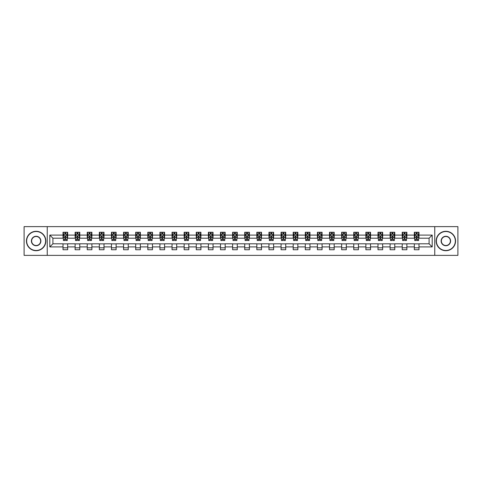 <?xml version="1.0" encoding="UTF-8"?>
<svg xmlns="http://www.w3.org/2000/svg" width="482" height="482" viewBox="0 0 482 482"><rect width="100%" height="100%" fill="white"/><g stroke="black" fill="none" stroke-linecap="round" stroke-linejoin="round"><path stroke-width="0.72" d="M434.758 255.37L457.9 255.37L457.9 226.63L434.758 226.63L434.758 255.37L47.242 255.37L47.242 226.63L24.1 226.63L24.1 255.37L47.242 255.37M434.758 226.63L47.242 226.63M418.991 235.096L418.991 232.264L414.333 232.264L414.333 235.096L406.88 235.096L406.88 232.264L402.217 232.264L402.217 235.096L394.764 235.096L394.764 232.264L390.107 232.264L390.107 235.096L382.648 235.096L382.648 232.264L377.99 232.264L377.99 235.096L370.531 235.096L370.531 232.264L365.874 232.264L365.874 235.096L358.421 235.096L358.421 232.264L353.758 232.264L353.758 235.096L346.305 235.096L346.305 232.264L341.648 232.264L341.648 235.096L334.189 235.096L334.189 232.264L329.531 232.264L329.531 235.096L322.072 235.096L322.072 232.264L317.415 232.264L317.415 235.096L309.962 235.096L309.962 232.264L305.299 232.264L305.299 235.096L297.846 235.096L297.846 232.264L293.189 232.264L293.189 235.096L285.73 235.096L285.73 232.264L281.072 232.264L281.072 235.096L273.619 235.096L273.619 232.264L268.956 232.264L268.956 235.096L261.503 235.096L261.503 232.264L256.84 232.264L256.84 235.096L249.387 235.096L249.387 232.264L244.729 232.264L244.729 235.096L237.271 235.096L237.271 232.264L232.613 232.264L232.613 235.096L225.16 235.096L225.16 232.264L220.497 232.264L220.497 235.096L213.044 235.096L213.044 232.264L208.381 232.264L208.381 235.096L200.928 235.096L200.928 232.264L196.27 232.264L196.27 235.096L188.811 235.096L188.811 232.264L184.154 232.264L184.154 235.096L176.701 235.096L176.701 232.264L172.038 232.264L172.038 235.096L164.585 235.096L164.585 232.264L159.928 232.264L159.928 235.096L152.469 235.096L152.469 232.264L147.811 232.264L147.811 235.096L140.352 235.096L140.352 232.264L135.695 232.264L135.695 235.096L128.242 235.096L128.242 232.264L123.579 232.264L123.579 235.096L116.126 235.096L116.126 232.264L111.469 232.264L111.469 235.096L104.01 235.096L104.01 232.264L99.352 232.264L99.352 235.096L91.893 235.096L91.893 232.264L87.236 232.264L87.236 235.096L79.783 235.096L79.783 232.264L75.12 232.264L75.12 235.096L67.667 235.096L67.667 232.264L63.009 232.264L63.009 235.096L49.803 235.096L49.803 246.905L52.912 243.796L63.009 243.796L63.009 249.736L67.667 249.736L67.667 243.796L75.12 243.796L75.12 249.736L79.783 249.736L79.783 243.796L87.236 243.796L87.236 249.736L91.893 249.736L91.893 243.796L99.352 243.796L99.352 249.736L104.01 249.736L104.01 243.796L111.469 243.796L111.469 249.736L116.126 249.736L116.126 243.796L123.579 243.796L123.579 249.736L128.242 249.736L128.242 243.796L135.695 243.796L135.695 249.736L140.352 249.736L140.352 243.796L147.811 243.796L147.811 249.736L152.469 249.736L152.469 243.796L159.928 243.796L159.928 249.736L164.585 249.736L164.585 243.796L172.038 243.796L172.038 249.736L176.701 249.736L176.701 243.796L184.154 243.796L184.154 249.736L188.811 249.736L188.811 243.796L196.27 243.796L196.27 249.736L200.928 249.736L200.928 243.796L208.381 243.796L208.381 249.736L213.044 249.736L213.044 243.796L220.497 243.796L220.497 249.736L225.16 249.736L225.16 243.796L232.613 243.796L232.613 249.736L237.271 249.736L237.271 243.796L244.729 243.796L244.729 249.736L249.387 249.736L249.387 243.796L256.84 243.796L256.84 249.736L261.503 249.736L261.503 243.796L268.956 243.796L268.956 249.736L273.619 249.736L273.619 243.796L281.072 243.796L281.072 249.736L285.73 249.736L285.73 243.796L293.189 243.796L293.189 249.736L297.846 249.736L297.846 243.796L305.299 243.796L305.299 249.736L309.962 249.736L309.962 243.796L317.415 243.796L317.415 249.736L322.072 249.736L322.072 243.796L329.531 243.796L329.531 249.736L334.189 249.736L334.189 243.796L341.648 243.796L341.648 249.736L346.305 249.736L346.305 243.796L353.758 243.796L353.758 249.736L358.421 249.736L358.421 243.796L365.874 243.796L365.874 249.736L370.531 249.736L370.531 243.796L377.99 243.796L377.99 249.736L382.648 249.736L382.648 243.796L390.107 243.796L390.107 249.736L394.764 249.736L394.764 243.796L402.217 243.796L402.217 249.736L406.88 249.736L406.88 243.796L414.333 243.796L414.333 249.736L418.991 249.736L418.991 243.796L429.088 243.796L429.088 238.204L418.991 238.204L418.991 235.096L432.197 235.096L432.197 246.905L418.991 246.905M414.333 246.905L406.88 246.905M402.217 246.905L394.764 246.905M390.107 246.905L382.648 246.905M377.99 246.905L370.531 246.905M365.874 246.905L358.421 246.905M353.758 246.905L346.305 246.905M341.648 246.905L334.189 246.905M329.531 246.905L322.072 246.905M317.415 246.905L309.962 246.905M305.299 246.905L297.846 246.905M293.189 246.905L285.73 246.905M281.072 246.905L273.619 246.905M268.956 246.905L261.503 246.905M256.84 246.905L249.387 246.905M244.729 246.905L237.271 246.905M232.613 246.905L225.16 246.905M220.497 246.905L213.044 246.905M208.381 246.905L200.928 246.905M196.27 246.905L188.811 246.905M184.154 246.905L176.701 246.905M172.038 246.905L164.585 246.905M159.928 246.905L152.469 246.905M147.811 246.905L140.352 246.905M135.695 246.905L128.242 246.905M123.579 246.905L116.126 246.905M111.469 246.905L104.01 246.905M99.352 246.905L91.893 246.905M87.236 246.905L79.783 246.905M75.12 246.905L67.667 246.905M63.009 246.905L49.803 246.905M414.333 235.096L414.333 238.204L406.88 238.204L406.88 235.096M402.217 235.096L402.217 238.204L394.764 238.204L394.764 235.096M390.107 235.096L390.107 238.204L382.648 238.204L382.648 235.096M377.99 235.096L377.99 238.204L370.531 238.204L370.531 235.096M365.874 235.096L365.874 238.204L358.421 238.204L358.421 235.096M353.758 235.096L353.758 238.204L346.305 238.204L346.305 235.096M341.648 235.096L341.648 238.204L334.189 238.204L334.189 235.096M329.531 235.096L329.531 238.204L322.072 238.204L322.072 235.096M317.415 235.096L317.415 238.204L309.962 238.204L309.962 235.096M305.299 235.096L305.299 238.204L297.846 238.204L297.846 235.096M293.189 235.096L293.189 238.204L285.73 238.204L285.73 235.096M281.072 235.096L281.072 238.204L273.619 238.204L273.619 235.096M268.956 235.096L268.956 238.204L261.503 238.204L261.503 235.096M256.84 235.096L256.84 238.204L249.387 238.204L249.387 235.096M244.729 235.096L244.729 238.204L237.271 238.204L237.271 235.096M232.613 235.096L232.613 238.204L225.16 238.204L225.16 235.096M220.497 235.096L220.497 238.204L213.044 238.204L213.044 235.096M208.381 235.096L208.381 238.204L200.928 238.204L200.928 235.096M196.27 235.096L196.27 238.204L188.811 238.204L188.811 235.096M184.154 235.096L184.154 238.204L176.701 238.204L176.701 235.096M172.038 235.096L172.038 238.204L164.585 238.204L164.585 235.096M159.928 235.096L159.928 238.204L152.469 238.204L152.469 235.096M147.811 235.096L147.811 238.204L140.352 238.204L140.352 235.096M135.695 235.096L135.695 238.204L128.242 238.204L128.242 235.096M123.579 235.096L123.579 238.204L116.126 238.204L116.126 235.096M111.469 235.096L111.469 238.204L104.01 238.204L104.01 235.096M99.352 235.096L99.352 238.204L91.893 238.204L91.893 235.096M87.236 235.096L87.236 238.204L79.783 238.204L79.783 235.096M75.12 235.096L75.12 238.204L67.667 238.204L67.667 235.096M63.009 235.096L63.009 238.204L52.912 238.204L49.803 235.096M52.912 238.204L52.912 243.796M432.197 246.905L429.088 243.796M429.088 238.204L432.197 235.096M63.009 234.204L63.395 234.204M64.871 234.204L65.805 234.204M67.275 234.204L67.667 234.204M63.009 238.126L63.395 238.126M64.871 238.126L65.805 238.126M67.275 238.126L67.667 238.126M63.009 243.874L67.667 243.874M63.009 247.796L67.667 247.796M75.12 243.874L79.783 243.874M75.12 247.796L79.783 247.796M75.12 234.204L75.511 234.204M76.987 234.204L77.915 234.204M79.391 234.204L79.783 234.204M75.12 238.126L75.511 238.126M76.987 238.126L77.915 238.126M79.391 238.126L79.783 238.126M87.236 243.874L91.893 243.874M87.236 247.796L91.893 247.796M87.236 234.204L87.628 234.204M89.098 234.204L90.032 234.204M91.508 234.204L91.893 234.204M87.236 238.126L87.628 238.126M89.098 238.126L90.032 238.126M91.508 238.126L91.893 238.126M99.352 243.874L104.01 243.874M99.352 247.796L104.01 247.796M99.352 234.204L99.738 234.204M101.214 234.204L102.148 234.204M103.624 234.204L104.01 234.204M99.352 238.126L99.738 238.126M101.214 238.126L102.148 238.126M103.624 238.126L104.01 238.126M111.469 243.874L116.126 243.874M111.469 247.796L116.126 247.796M111.469 234.204L111.854 234.204M113.33 234.204L114.264 234.204M115.734 234.204L116.126 234.204M111.469 238.126L111.854 238.126M113.33 238.126L114.264 238.126M115.734 238.126L116.126 238.126M123.579 243.874L128.242 243.874M123.579 247.796L128.242 247.796M123.579 234.204L123.97 234.204M125.447 234.204L126.374 234.204M127.85 234.204L128.242 234.204M123.579 238.126L123.97 238.126M125.447 238.126L126.374 238.126M127.85 238.126L128.242 238.126M135.695 243.874L140.352 243.874M135.695 247.796L140.352 247.796M135.695 234.204L136.081 234.204M137.557 234.204L138.491 234.204M139.967 234.204L140.352 234.204M135.695 238.126L136.081 238.126M137.557 238.126L138.491 238.126M139.967 238.126L140.352 238.126M147.811 243.874L152.469 243.874M147.811 247.796L152.469 247.796M147.811 234.204L148.197 234.204M149.673 234.204L150.607 234.204M152.083 234.204L152.469 234.204M147.811 238.126L148.197 238.126M149.673 238.126L150.607 238.126M152.083 238.126L152.469 238.126M159.928 243.874L164.585 243.874M159.928 247.796L164.585 247.796M159.928 234.204L160.313 234.204M161.789 234.204L162.723 234.204M164.193 234.204L164.585 234.204M159.928 238.126L160.313 238.126M161.789 238.126L162.723 238.126M164.193 238.126L164.585 238.126M172.038 243.874L176.701 243.874M172.038 247.796L176.701 247.796M172.038 234.204L172.429 234.204M173.906 234.204L174.833 234.204M176.31 234.204L176.701 234.204M172.038 238.126L172.429 238.126M173.906 238.126L174.833 238.126M176.31 238.126L176.701 238.126M184.154 243.874L188.811 243.874M184.154 247.796L188.811 247.796M184.154 234.204L184.54 234.204M186.016 234.204L186.95 234.204M188.426 234.204L188.811 234.204M184.154 238.126L184.54 238.126M186.016 238.126L186.95 238.126M188.426 238.126L188.811 238.126M196.27 243.874L200.928 243.874M196.27 247.796L200.928 247.796M196.27 234.204L196.656 234.204M198.132 234.204L199.066 234.204M200.542 234.204L200.928 234.204M196.27 238.126L196.656 238.126M198.132 238.126L199.066 238.126M200.542 238.126L200.928 238.126M208.381 243.874L213.044 243.874M208.381 247.796L213.044 247.796M208.381 234.204L208.772 234.204M210.248 234.204L211.176 234.204M212.652 234.204L213.044 234.204M208.381 238.126L208.772 238.126M210.248 238.126L211.176 238.126M212.652 238.126L213.044 238.126M220.497 243.874L225.16 243.874M220.497 247.796L225.16 247.796M220.497 234.204L220.889 234.204M222.365 234.204L223.293 234.204M224.769 234.204L225.16 234.204M220.497 238.126L220.889 238.126M222.365 238.126L223.293 238.126M224.769 238.126L225.16 238.126M232.613 243.874L237.271 243.874M232.613 247.796L237.271 247.796M232.613 234.204L232.999 234.204M234.475 234.204L235.409 234.204M236.885 234.204L237.271 234.204M232.613 238.126L232.999 238.126M234.475 238.126L235.409 238.126M236.885 238.126L237.271 238.126M244.729 243.874L249.387 243.874M244.729 247.796L249.387 247.796M244.729 234.204L245.115 234.204M246.591 234.204L247.525 234.204M249.001 234.204L249.387 234.204M244.729 238.126L245.115 238.126M246.591 238.126L247.525 238.126M249.001 238.126L249.387 238.126M256.84 243.874L261.503 243.874M256.84 247.796L261.503 247.796M256.84 234.204L257.231 234.204M258.707 234.204L259.635 234.204M261.111 234.204L261.503 234.204M256.84 238.126L257.231 238.126M258.707 238.126L259.635 238.126M261.111 238.126L261.503 238.126M268.956 243.874L273.619 243.874M268.956 247.796L273.619 247.796M268.956 234.204L269.348 234.204M270.824 234.204L271.752 234.204M273.228 234.204L273.619 234.204M268.956 238.126L269.348 238.126M270.824 238.126L271.752 238.126M273.228 238.126L273.619 238.126M281.072 243.874L285.73 243.874M281.072 247.796L285.73 247.796M281.072 234.204L281.458 234.204M282.934 234.204L283.868 234.204M285.344 234.204L285.73 234.204M281.072 238.126L281.458 238.126M282.934 238.126L283.868 238.126M285.344 238.126L285.73 238.126M293.189 243.874L297.846 243.874M293.189 247.796L297.846 247.796M293.189 234.204L293.574 234.204M295.05 234.204L295.984 234.204M297.46 234.204L297.846 234.204M293.189 238.126L293.574 238.126M295.05 238.126L295.984 238.126M297.46 238.126L297.846 238.126M305.299 243.874L309.962 243.874M305.299 247.796L309.962 247.796M305.299 234.204L305.69 234.204M307.167 234.204L308.094 234.204M309.571 234.204L309.962 234.204M305.299 238.126L305.69 238.126M307.167 238.126L308.094 238.126M309.571 238.126L309.962 238.126M317.415 243.874L322.072 243.874M317.415 247.796L322.072 247.796M317.415 234.204L317.807 234.204M319.277 234.204L320.211 234.204M321.687 234.204L322.072 234.204M317.415 238.126L317.807 238.126M319.277 238.126L320.211 238.126M321.687 238.126L322.072 238.126M329.531 243.874L334.189 243.874M329.531 247.796L334.189 247.796M329.531 234.204L329.917 234.204M331.393 234.204L332.327 234.204M333.803 234.204L334.189 234.204M329.531 238.126L329.917 238.126M331.393 238.126L332.327 238.126M333.803 238.126L334.189 238.126M341.648 243.874L346.305 243.874M341.648 247.796L346.305 247.796M341.648 234.204L342.033 234.204M343.509 234.204L344.443 234.204M345.919 234.204L346.305 234.204M341.648 238.126L342.033 238.126M343.509 238.126L344.443 238.126M345.919 238.126L346.305 238.126M353.758 243.874L358.421 243.874M353.758 247.796L358.421 247.796M353.758 234.204L354.149 234.204M355.626 234.204L356.553 234.204M358.03 234.204L358.421 234.204M353.758 238.126L354.149 238.126M355.626 238.126L356.553 238.126M358.03 238.126L358.421 238.126M365.874 243.874L370.531 243.874M365.874 247.796L370.531 247.796M365.874 234.204L366.266 234.204M367.736 234.204L368.67 234.204M370.146 234.204L370.531 234.204M365.874 238.126L366.266 238.126M367.736 238.126L368.67 238.126M370.146 238.126L370.531 238.126M377.99 243.874L382.648 243.874M377.99 247.796L382.648 247.796M377.99 234.204L378.376 234.204M379.852 234.204L380.786 234.204M382.262 234.204L382.648 234.204M377.99 238.126L378.376 238.126M379.852 238.126L380.786 238.126M382.262 238.126L382.648 238.126M390.107 243.874L394.764 243.874M390.107 247.796L394.764 247.796M390.107 234.204L390.492 234.204M391.968 234.204L392.902 234.204M394.372 234.204L394.764 234.204M390.107 238.126L390.492 238.126M391.968 238.126L392.902 238.126M394.372 238.126L394.764 238.126M402.217 243.874L406.88 243.874M402.217 247.796L406.88 247.796M402.217 234.204L402.609 234.204M404.085 234.204L405.013 234.204M406.489 234.204L406.88 234.204M402.217 238.126L402.609 238.126M404.085 238.126L405.013 238.126M406.489 238.126L406.88 238.126M414.333 243.874L418.991 243.874M414.333 247.796L418.991 247.796M414.333 234.204L414.725 234.204M416.195 234.204L417.129 234.204M418.605 234.204L418.991 234.204M414.333 238.126L414.725 238.126M416.195 238.126L417.129 238.126M418.605 238.126L418.991 238.126M65.805 233.276L64.871 233.276M67.275 239.56L65.805 239.56L65.805 240.536L67.275 240.536L67.275 235.794L66.504 234.246L64.172 234.246L63.395 235.794L63.395 240.536L64.871 240.536L64.871 239.56L63.395 239.56M63.395 235.794L63.395 232.264M67.275 235.794L67.275 232.264M64.871 234.246L64.871 232.264M65.805 232.264L65.805 234.246M65.805 239.56L65.805 236.379L64.871 236.379L64.871 239.56M36.138 231.523A9.477 9.477 0 0 0 26.661 241A9.477 9.477 0 0 0 36.138 250.477A9.477 9.477 0 0 0 45.609 241A9.477 9.477 0 0 0 36.138 231.523M36.138 250.706A9.706 9.706 0 0 1 26.432 241A9.706 9.706 0 0 1 36.138 231.294A9.706 9.706 0 0 1 45.844 241A9.706 9.706 0 0 1 36.138 250.706M36.138 236.264A4.736 4.736 0 0 1 40.874 241A4.736 4.736 0 0 1 36.138 245.736A4.736 4.736 0 0 1 31.402 241A4.736 4.736 0 0 1 36.138 236.264M36.138 245.507A4.507 4.507 0 0 0 40.639 241A4.507 4.507 0 0 0 36.138 236.493A4.507 4.507 0 0 0 31.631 241A4.507 4.507 0 0 0 36.138 245.507M445.862 231.523A9.477 9.477 0 0 0 436.391 241A9.477 9.477 0 0 0 445.862 250.477A9.477 9.477 0 0 0 455.339 241A9.477 9.477 0 0 0 445.862 231.523M445.862 250.706A9.706 9.706 0 0 1 436.156 241A9.706 9.706 0 0 1 445.862 231.294A9.706 9.706 0 0 1 455.568 241A9.706 9.706 0 0 1 445.862 250.706M445.862 236.264A4.736 4.736 0 0 1 450.598 241A4.736 4.736 0 0 1 445.862 245.736A4.736 4.736 0 0 1 441.126 241A4.736 4.736 0 0 1 445.862 236.264M445.862 245.507A4.507 4.507 0 0 0 450.369 241A4.507 4.507 0 0 0 445.862 236.493A4.507 4.507 0 0 0 441.361 241A4.507 4.507 0 0 0 445.862 245.507M77.915 233.276L76.987 233.276M79.391 239.56L77.915 239.56L77.915 240.536L79.391 240.536L79.391 235.794L78.614 234.246L76.289 234.246L75.511 235.794L75.511 240.536L76.987 240.536L76.987 239.56L75.511 239.56M75.511 235.794L75.511 232.264M79.391 235.794L79.391 232.264M76.987 234.246L76.987 232.264M77.915 232.264L77.915 234.246M77.915 239.56L77.915 236.379L76.987 236.379L76.987 239.56M90.032 233.276L89.098 233.276M91.508 239.56L90.032 239.56L90.032 240.536L91.508 240.536L91.508 235.794L90.73 234.246L88.399 234.246L87.628 235.794L87.628 240.536L89.098 240.536L89.098 239.56L87.628 239.56M87.628 235.794L87.628 232.264M91.508 235.794L91.508 232.264M89.098 234.246L89.098 232.264M90.032 232.264L90.032 234.246M90.032 239.56L90.032 236.379L89.098 236.379L89.098 239.56M102.148 233.276L101.214 233.276M103.624 239.56L102.148 239.56L102.148 240.536L103.624 240.536L103.624 235.794L102.847 234.246L100.515 234.246L99.738 235.794L99.738 240.536L101.214 240.536L101.214 239.56L99.738 239.56M99.738 235.794L99.738 232.264M103.624 235.794L103.624 232.264M101.214 234.246L101.214 232.264M102.148 232.264L102.148 234.246M102.148 239.56L102.148 236.379L101.214 236.379L101.214 239.56M114.264 233.276L113.33 233.276M115.734 239.56L114.264 239.56L114.264 240.536L115.734 240.536L115.734 235.794L114.963 234.246L112.631 234.246L111.854 235.794L111.854 240.536L113.33 240.536L113.33 239.56L111.854 239.56M111.854 235.794L111.854 232.264M115.734 235.794L115.734 232.264M113.33 234.246L113.33 232.264M114.264 232.264L114.264 234.246M114.264 239.56L114.264 236.379L113.33 236.379L113.33 239.56M126.374 233.276L125.447 233.276M127.85 239.56L126.374 239.56L126.374 240.536L127.85 240.536L127.85 235.794L127.073 234.246L124.748 234.246L123.97 235.794L123.97 240.536L125.447 240.536L125.447 239.56L123.97 239.56M123.97 235.794L123.97 232.264M127.85 235.794L127.85 232.264M125.447 234.246L125.447 232.264M126.374 232.264L126.374 234.246M126.374 239.56L126.374 236.379L125.447 236.379L125.447 239.56M138.491 233.276L137.557 233.276M139.967 239.56L138.491 239.56L138.491 240.536L139.967 240.536L139.967 235.794L139.19 234.246L136.858 234.246L136.081 235.794L136.081 240.536L137.557 240.536L137.557 239.56L136.081 239.56M136.081 235.794L136.081 232.264M139.967 235.794L139.967 232.264M137.557 234.246L137.557 232.264M138.491 232.264L138.491 234.246M138.491 239.56L138.491 236.379L137.557 236.379L137.557 239.56M150.607 233.276L149.673 233.276M152.083 239.56L150.607 239.56L150.607 240.536L152.083 240.536L152.083 235.794L151.306 234.246L148.974 234.246L148.197 235.794L148.197 240.536L149.673 240.536L149.673 239.56L148.197 239.56M148.197 235.794L148.197 232.264M152.083 235.794L152.083 232.264M149.673 234.246L149.673 232.264M150.607 232.264L150.607 234.246M150.607 239.56L150.607 236.379L149.673 236.379L149.673 239.56M162.723 233.276L161.789 233.276M164.193 239.56L162.723 239.56L162.723 240.536L164.193 240.536L164.193 235.794L163.422 234.246L161.09 234.246L160.313 235.794L160.313 240.536L161.789 240.536L161.789 239.56L160.313 239.56M160.313 235.794L160.313 232.264M164.193 235.794L164.193 232.264M161.789 234.246L161.789 232.264M162.723 232.264L162.723 234.246M162.723 239.56L162.723 236.379L161.789 236.379L161.789 239.56M174.833 233.276L173.906 233.276M176.31 239.56L174.833 239.56L174.833 240.536L176.31 240.536L176.31 235.794L175.532 234.246L173.207 234.246L172.429 235.794L172.429 240.536L173.906 240.536L173.906 239.56L172.429 239.56M172.429 235.794L172.429 232.264M176.31 235.794L176.31 232.264M173.906 234.246L173.906 232.264M174.833 232.264L174.833 234.246M174.833 239.56L174.833 236.379L173.906 236.379L173.906 239.56M186.95 233.276L186.016 233.276M188.426 239.56L186.95 239.56L186.95 240.536L188.426 240.536L188.426 235.794L187.649 234.246L185.317 234.246L184.54 235.794L184.54 240.536L186.016 240.536L186.016 239.56L184.54 239.56M184.54 235.794L184.54 232.264M188.426 235.794L188.426 232.264M186.016 234.246L186.016 232.264M186.95 232.264L186.95 234.246M186.95 239.56L186.95 236.379L186.016 236.379L186.016 239.56M199.066 233.276L198.132 233.276M200.542 239.56L199.066 239.56L199.066 240.536L200.542 240.536L200.542 235.794L199.765 234.246L197.433 234.246L196.656 235.794L196.656 240.536L198.132 240.536L198.132 239.56L196.656 239.56M196.656 235.794L196.656 232.264M200.542 235.794L200.542 232.264M198.132 234.246L198.132 232.264M199.066 232.264L199.066 234.246M199.066 239.56L199.066 236.379L198.132 236.379L198.132 239.56M211.176 233.276L210.248 233.276M212.652 239.56L211.176 239.56L211.176 240.536L212.652 240.536L212.652 235.794L211.875 234.246L209.55 234.246L208.772 235.794L208.772 240.536L210.248 240.536L210.248 239.56L208.772 239.56M208.772 235.794L208.772 232.264M212.652 235.794L212.652 232.264M210.248 234.246L210.248 232.264M211.176 232.264L211.176 234.246M211.176 239.56L211.176 236.379L210.248 236.379L210.248 239.56M223.293 233.276L222.365 233.276M224.769 239.56L223.293 239.56L223.293 240.536L224.769 240.536L224.769 235.794L223.991 234.246L221.666 234.246L220.889 235.794L220.889 240.536L222.365 240.536L222.365 239.56L220.889 239.56M220.889 235.794L220.889 232.264M224.769 235.794L224.769 232.264M222.365 234.246L222.365 232.264M223.293 232.264L223.293 234.246M223.293 239.56L223.293 236.379L222.365 236.379L222.365 239.56M235.409 233.276L234.475 233.276M236.885 239.56L235.409 239.56L235.409 240.536L236.885 240.536L236.885 235.794L236.108 234.246L233.776 234.246L232.999 235.794L232.999 240.536L234.475 240.536L234.475 239.56L232.999 239.56M232.999 235.794L232.999 232.264M236.885 235.794L236.885 232.264M234.475 234.246L234.475 232.264M235.409 232.264L235.409 234.246M235.409 239.56L235.409 236.379L234.475 236.379L234.475 239.56M247.525 233.276L246.591 233.276M249.001 239.56L247.525 239.56L247.525 240.536L249.001 240.536L249.001 235.794L248.224 234.246L245.892 234.246L245.115 235.794L245.115 240.536L246.591 240.536L246.591 239.56L245.115 239.56M245.115 235.794L245.115 232.264M249.001 235.794L249.001 232.264M246.591 234.246L246.591 232.264M247.525 232.264L247.525 234.246M247.525 239.56L247.525 236.379L246.591 236.379L246.591 239.56M259.635 233.276L258.707 233.276M261.111 239.56L259.635 239.56L259.635 240.536L261.111 240.536L261.111 235.794L260.334 234.246L258.009 234.246L257.231 235.794L257.231 240.536L258.707 240.536L258.707 239.56L257.231 239.56M257.231 235.794L257.231 232.264M261.111 235.794L261.111 232.264M258.707 234.246L258.707 232.264M259.635 232.264L259.635 234.246M259.635 239.56L259.635 236.379L258.707 236.379L258.707 239.56M271.752 233.276L270.824 233.276M273.228 239.56L271.752 239.56L271.752 240.536L273.228 240.536L273.228 235.794L272.451 234.246L270.125 234.246L269.348 235.794L269.348 240.536L270.824 240.536L270.824 239.56L269.348 239.56M269.348 235.794L269.348 232.264M273.228 235.794L273.228 232.264M270.824 234.246L270.824 232.264M271.752 232.264L271.752 234.246M271.752 239.56L271.752 236.379L270.824 236.379L270.824 239.56M283.868 233.276L282.934 233.276M285.344 239.56L283.868 239.56L283.868 240.536L285.344 240.536L285.344 235.794L284.567 234.246L282.235 234.246L281.458 235.794L281.458 240.536L282.934 240.536L282.934 239.56L281.458 239.56M281.458 235.794L281.458 232.264M285.344 235.794L285.344 232.264M282.934 234.246L282.934 232.264M283.868 232.264L283.868 234.246M283.868 239.56L283.868 236.379L282.934 236.379L282.934 239.56M295.984 233.276L295.05 233.276M297.46 239.56L295.984 239.56L295.984 240.536L297.46 240.536L297.46 235.794L296.683 234.246L294.351 234.246L293.574 235.794L293.574 240.536L295.05 240.536L295.05 239.56L293.574 239.56M293.574 235.794L293.574 232.264M297.46 235.794L297.46 232.264M295.05 234.246L295.05 232.264M295.984 232.264L295.984 234.246M295.984 239.56L295.984 236.379L295.05 236.379L295.05 239.56M308.094 233.276L307.167 233.276M309.571 239.56L308.094 239.56L308.094 240.536L309.571 240.536L309.571 235.794L308.793 234.246L306.468 234.246L305.69 235.794L305.69 240.536L307.167 240.536L307.167 239.56L305.69 239.56M305.69 235.794L305.69 232.264M309.571 235.794L309.571 232.264M307.167 234.246L307.167 232.264M308.094 232.264L308.094 234.246M308.094 239.56L308.094 236.379L307.167 236.379L307.167 239.56M320.211 233.276L319.277 233.276M321.687 239.56L320.211 239.56L320.211 240.536L321.687 240.536L321.687 235.794L320.91 234.246L318.578 234.246L317.807 235.794L317.807 240.536L319.277 240.536L319.277 239.56L317.807 239.56M317.807 235.794L317.807 232.264M321.687 235.794L321.687 232.264M319.277 234.246L319.277 232.264M320.211 232.264L320.211 234.246M320.211 239.56L320.211 236.379L319.277 236.379L319.277 239.56M332.327 233.276L331.393 233.276M333.803 239.56L332.327 239.56L332.327 240.536L333.803 240.536L333.803 235.794L333.026 234.246L330.694 234.246L329.917 235.794L329.917 240.536L331.393 240.536L331.393 239.56L329.917 239.56M329.917 235.794L329.917 232.264M333.803 235.794L333.803 232.264M331.393 234.246L331.393 232.264M332.327 232.264L332.327 234.246M332.327 239.56L332.327 236.379L331.393 236.379L331.393 239.56M344.443 233.276L343.509 233.276M345.919 239.56L344.443 239.56L344.443 240.536L345.919 240.536L345.919 235.794L345.142 234.246L342.81 234.246L342.033 235.794L342.033 240.536L343.509 240.536L343.509 239.56L342.033 239.56M342.033 235.794L342.033 232.264M345.919 235.794L345.919 232.264M343.509 234.246L343.509 232.264M344.443 232.264L344.443 234.246M344.443 239.56L344.443 236.379L343.509 236.379L343.509 239.56M356.553 233.276L355.626 233.276M358.03 239.56L356.553 239.56L356.553 240.536L358.03 240.536L358.03 235.794L357.252 234.246L354.927 234.246L354.149 235.794L354.149 240.536L355.626 240.536L355.626 239.56L354.149 239.56M354.149 235.794L354.149 232.264M358.03 235.794L358.03 232.264M355.626 234.246L355.626 232.264M356.553 232.264L356.553 234.246M356.553 239.56L356.553 236.379L355.626 236.379L355.626 239.56M368.67 233.276L367.736 233.276M370.146 239.56L368.67 239.56L368.67 240.536L370.146 240.536L370.146 235.794L369.369 234.246L367.037 234.246L366.266 235.794L366.266 240.536L367.736 240.536L367.736 239.56L366.266 239.56M366.266 235.794L366.266 232.264M370.146 235.794L370.146 232.264M367.736 234.246L367.736 232.264M368.67 232.264L368.67 234.246M368.67 239.56L368.67 236.379L367.736 236.379L367.736 239.56M380.786 233.276L379.852 233.276M382.262 239.56L380.786 239.56L380.786 240.536L382.262 240.536L382.262 235.794L381.485 234.246L379.153 234.246L378.376 235.794L378.376 240.536L379.852 240.536L379.852 239.56L378.376 239.56M378.376 235.794L378.376 232.264M382.262 235.794L382.262 232.264M379.852 234.246L379.852 232.264M380.786 232.264L380.786 234.246M380.786 239.56L380.786 236.379L379.852 236.379L379.852 239.56M392.902 233.276L391.968 233.276M394.372 239.56L392.902 239.56L392.902 240.536L394.372 240.536L394.372 235.794L393.601 234.246L391.27 234.246L390.492 235.794L390.492 240.536L391.968 240.536L391.968 239.56L390.492 239.56M390.492 235.794L390.492 232.264M394.372 235.794L394.372 232.264M391.968 234.246L391.968 232.264M392.902 232.264L392.902 234.246M392.902 239.56L392.902 236.379L391.968 236.379L391.968 239.56M405.013 233.276L404.085 233.276M406.489 239.56L405.013 239.56L405.013 240.536L406.489 240.536L406.489 235.794L405.711 234.246L403.386 234.246L402.609 235.794L402.609 240.536L404.085 240.536L404.085 239.56L402.609 239.56M402.609 235.794L402.609 232.264M406.489 235.794L406.489 232.264M404.085 234.246L404.085 232.264M405.013 232.264L405.013 234.246M405.013 239.56L405.013 236.379L404.085 236.379L404.085 239.56M417.129 233.276L416.195 233.276M418.605 239.56L417.129 239.56L417.129 240.536L418.605 240.536L418.605 235.794L417.828 234.246L415.496 234.246L414.725 235.794L414.725 240.536L416.195 240.536L416.195 239.56L414.725 239.56M414.725 235.794L414.725 232.264M418.605 235.794L418.605 232.264M416.195 234.246L416.195 232.264M417.129 232.264L417.129 234.246M417.129 239.56L417.129 236.379L416.195 236.379L416.195 239.56M67.257 235.758L63.413 235.758M63.395 234.336L64.124 234.336M66.546 234.336L67.275 234.336M64.871 237.481L63.395 237.481M67.275 237.481L65.805 237.481M65.805 233.77L64.871 233.77M79.373 235.758L75.529 235.758M75.511 234.336L76.24 234.336M78.662 234.336L79.391 234.336M76.987 237.481L75.511 237.481M79.391 237.481L77.915 237.481M77.915 233.77L76.987 233.77M91.49 235.758L87.646 235.758M87.628 234.336L88.357 234.336M90.779 234.336L91.508 234.336M89.098 237.481L87.628 237.481M91.508 237.481L90.032 237.481M90.032 233.77L89.098 233.77M103.6 235.758L99.756 235.758M99.738 234.336L100.467 234.336M102.895 234.336L103.624 234.336M101.214 237.481L99.738 237.481M103.624 237.481L102.148 237.481M102.148 233.77L101.214 233.77M115.716 235.758L111.872 235.758M111.854 234.336L112.583 234.336M115.005 234.336L115.734 234.336M113.33 237.481L111.854 237.481M115.734 237.481L114.264 237.481M114.264 233.77L113.33 233.77M127.832 235.758L123.988 235.758M123.97 234.336L124.699 234.336M127.121 234.336L127.85 234.336M125.447 237.481L123.97 237.481M127.85 237.481L126.374 237.481M126.374 233.77L125.447 233.77M139.949 235.758L136.105 235.758M136.081 234.336L136.816 234.336M139.238 234.336L139.967 234.336M137.557 237.481L136.081 237.481M139.967 237.481L138.491 237.481M138.491 233.77L137.557 233.77M152.059 235.758L148.215 235.758M148.197 234.336L148.926 234.336M151.354 234.336L152.083 234.336M149.673 237.481L148.197 237.481M152.083 237.481L150.607 237.481M150.607 233.77L149.673 233.77M164.175 235.758L160.331 235.758M160.313 234.336L161.042 234.336M163.464 234.336L164.193 234.336M161.789 237.481L160.313 237.481M164.193 237.481L162.723 237.481M162.723 233.77L161.789 233.77M176.292 235.758L172.448 235.758M172.429 234.336L173.159 234.336M175.581 234.336L176.31 234.336M173.906 237.481L172.429 237.481M176.31 237.481L174.833 237.481M174.833 233.77L173.906 233.77M188.408 235.758L184.564 235.758M184.54 234.336L185.275 234.336M187.697 234.336L188.426 234.336M186.016 237.481L184.54 237.481M188.426 237.481L186.95 237.481M186.95 233.77L186.016 233.77M200.518 235.758L196.674 235.758M196.656 234.336L197.385 234.336M199.807 234.336L200.542 234.336M198.132 237.481L196.656 237.481M200.542 237.481L199.066 237.481M199.066 233.77L198.132 233.77M212.634 235.758L208.79 235.758M208.772 234.336L209.501 234.336M211.923 234.336L212.652 234.336M210.248 237.481L208.772 237.481M212.652 237.481L211.176 237.481M211.176 233.77L210.248 233.77M224.751 235.758L220.907 235.758M220.889 234.336L221.618 234.336M224.04 234.336L224.769 234.336M222.365 237.481L220.889 237.481M224.769 237.481L223.293 237.481M223.293 233.77L222.365 233.77M236.867 235.758L233.023 235.758M232.999 234.336L233.734 234.336M236.156 234.336L236.885 234.336M234.475 237.481L232.999 237.481M236.885 237.481L235.409 237.481M235.409 233.77L234.475 233.77M248.977 235.758L245.133 235.758M245.115 234.336L245.844 234.336M248.266 234.336L249.001 234.336M246.591 237.481L245.115 237.481M249.001 237.481L247.525 237.481M247.525 233.77L246.591 233.77M261.093 235.758L257.249 235.758M257.231 234.336L257.96 234.336M260.382 234.336L261.111 234.336M258.707 237.481L257.231 237.481M261.111 237.481L259.635 237.481M259.635 233.77L258.707 233.77M273.21 235.758L269.366 235.758M269.348 234.336L270.077 234.336M272.499 234.336L273.228 234.336M270.824 237.481L269.348 237.481M273.228 237.481L271.752 237.481M271.752 233.77L270.824 233.77M285.326 235.758L281.482 235.758M281.458 234.336L282.193 234.336M284.615 234.336L285.344 234.336M282.934 237.481L281.458 237.481M285.344 237.481L283.868 237.481M283.868 233.77L282.934 233.77M297.436 235.758L293.592 235.758M293.574 234.336L294.303 234.336M296.725 234.336L297.46 234.336M295.05 237.481L293.574 237.481M297.46 237.481L295.984 237.481M295.984 233.77L295.05 233.77M309.552 235.758L305.709 235.758M305.69 234.336L306.419 234.336M308.842 234.336L309.571 234.336M307.167 237.481L305.69 237.481M309.571 237.481L308.094 237.481M308.094 233.77L307.167 233.77M321.669 235.758L317.825 235.758M317.807 234.336L318.536 234.336M320.958 234.336L321.687 234.336M319.277 237.481L317.807 237.481M321.687 237.481L320.211 237.481M320.211 233.77L319.277 233.77M333.785 235.758L329.941 235.758M329.917 234.336L330.646 234.336M333.074 234.336L333.803 234.336M331.393 237.481L329.917 237.481M333.803 237.481L332.327 237.481M332.327 233.77L331.393 233.77M345.895 235.758L342.051 235.758M342.033 234.336L342.762 234.336M345.184 234.336L345.919 234.336M343.509 237.481L342.033 237.481M345.919 237.481L344.443 237.481M344.443 233.77L343.509 233.77M358.012 235.758L354.168 235.758M354.149 234.336L354.879 234.336M357.301 234.336L358.03 234.336M355.626 237.481L354.149 237.481M358.03 237.481L356.553 237.481M356.553 233.77L355.626 233.77M370.128 235.758L366.284 235.758M366.266 234.336L366.995 234.336M369.417 234.336L370.146 234.336M367.736 237.481L366.266 237.481M370.146 237.481L368.67 237.481M368.67 233.77L367.736 233.77M382.244 235.758L378.4 235.758M378.376 234.336L379.105 234.336M381.533 234.336L382.262 234.336M379.852 237.481L378.376 237.481M382.262 237.481L380.786 237.481M380.786 233.77L379.852 233.77M394.354 235.758L390.51 235.758M390.492 234.336L391.221 234.336M393.643 234.336L394.372 234.336M391.968 237.481L390.492 237.481M394.372 237.481L392.902 237.481M392.902 233.77L391.968 233.77M406.471 235.758L402.627 235.758M402.609 234.336L403.338 234.336M405.76 234.336L406.489 234.336M404.085 237.481L402.609 237.481M406.489 237.481L405.013 237.481M405.013 233.77L404.085 233.77M418.587 235.758L414.743 235.758M414.725 234.336L415.454 234.336M417.876 234.336L418.605 234.336M416.195 237.481L414.725 237.481M418.605 237.481L417.129 237.481M417.129 233.77L416.195 233.77"/></g></svg>
